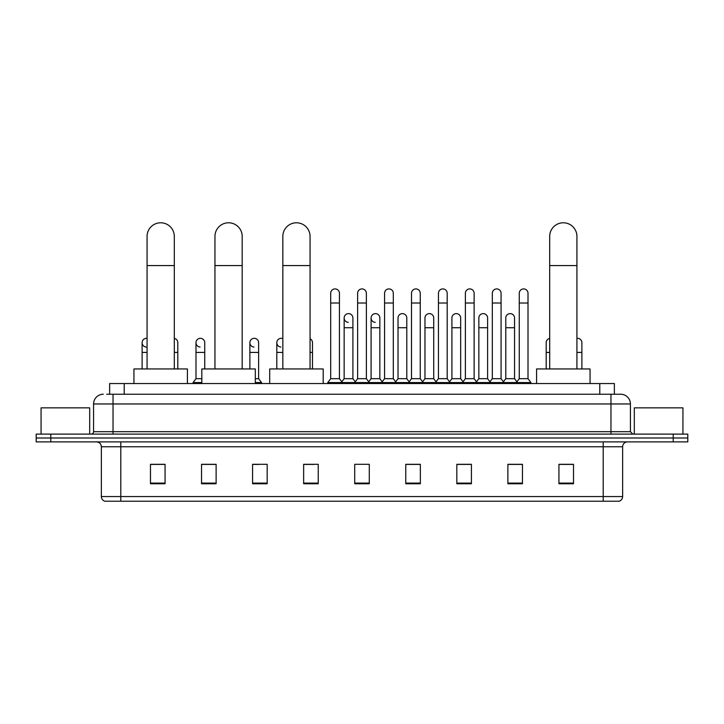 <?xml version="1.0" encoding="UTF-8"?>
<svg xmlns="http://www.w3.org/2000/svg" width="724" height="724" viewBox="0 0 724 724"><rect width="100%" height="100%" fill="white"/><g stroke="black" fill="none" stroke-linecap="round" stroke-linejoin="round"><path stroke-width="1.09" d="M109.632 394.236L109.632 383.539L614.368 383.539L614.368 394.236M106.935 394.236L617.291 394.236M106.709 394.236L113.035 394.236L113.035 403.965L93.577 403.965L93.577 431.685A2.434 2.434 0 0 1 91.152 434.11M103.306 394.236A9.729 9.729 0 0 0 93.577 403.965M620.694 394.236A9.729 9.729 0 0 1 630.423 403.965L610.966 403.965L610.966 394.236L620.549 394.236M630.423 403.965L630.423 431.685L632.848 434.11M50.789 434.11L36.2 434.11L36.2 438.002L50.789 438.002L36.2 438.002L36.2 441.893L50.789 441.893L50.789 438.002L673.211 438.002L50.789 438.002L50.789 434.11L673.211 434.11L673.211 438.002L687.8 438.002L673.211 438.002L673.211 441.893L50.789 441.893M687.8 434.11L687.8 438.002L687.8 434.11L673.211 434.11M622.64 496.546C622.504 498.881 621.337 500.438 619.138 501.216L603.192 501.216L603.192 496.546L622.64 496.546L622.64 446.753A4.86 4.86 0 0 1 627.5 441.893M603.192 501.216L104.862 501.216A4.86 4.86 0 0 1 101.36 496.546L101.36 446.753C101.07 443.803 99.45 442.183 96.5 441.893M573.526 483.759L573.526 464.31L558.937 464.31L558.937 483.759L573.526 483.759M522.466 483.759L522.466 464.31L507.877 464.31L507.877 483.759L522.466 483.759M471.414 483.759L471.414 464.31L456.826 464.31L456.826 483.759L471.414 483.759M420.354 483.759L420.354 464.31L405.766 464.31L405.766 483.759L420.354 483.759M165.063 483.759L165.063 464.31L150.474 464.31L150.474 483.759L165.063 483.759M216.123 483.759L216.123 464.31L201.534 464.31L201.534 483.759L216.123 483.759M267.174 483.759L267.174 464.31L252.586 464.31L252.586 483.759L267.174 483.759M318.234 483.759L318.234 464.31L303.646 464.31L303.646 483.759L318.234 483.759M369.294 483.759L369.294 464.31L354.706 464.31L354.706 483.759L369.294 483.759M687.8 441.893L687.8 438.002L687.8 441.893L673.211 441.893M464.899 464.41L461.152 464.41M518.773 464.41L515.026 464.41M303.646 464.41L313.954 464.41M252.586 464.41L259.102 464.41M211.064 464.41L205.227 464.41M411.015 464.31L407.268 464.41M357.14 464.31L366.86 464.31M216.123 464.41L201.534 464.41M165.063 464.41L150.474 464.41M420.354 464.41L405.766 464.41M471.414 464.41L456.826 464.41M522.466 464.41L507.877 464.41M573.526 464.41L558.937 464.41M89.685 434.11L89.685 407.856L41.06 407.856L41.06 434.11M147.072 368.95L147.072 236.395A13.611 13.611 0 0 1 160.683 222.784A13.611 13.611 0 0 1 174.303 236.395A13.611 13.611 0 0 0 160.683 222.784M174.303 368.95L174.303 236.395M187.425 383.539L187.425 368.95L133.94 368.95L133.94 383.539M214.956 368.95L214.956 236.395A13.611 13.611 0 0 1 228.567 222.784A13.611 13.611 0 0 1 242.187 236.395A13.611 13.611 0 0 0 228.567 222.784M242.187 368.95L242.187 236.395M255.31 383.539L255.31 368.95L201.824 368.95L201.824 383.539M282.84 368.95L282.84 236.395A13.611 13.611 0 0 1 296.451 222.784A13.611 13.611 0 0 1 310.062 236.395A13.611 13.611 0 0 0 296.451 222.784M310.062 368.95L310.062 236.395M323.194 383.539L323.194 368.95L269.708 368.95L269.708 383.539M549.697 368.95L549.697 236.395A13.611 13.611 0 0 1 563.317 222.784A13.611 13.611 0 0 1 576.928 236.395A13.611 13.611 0 0 0 563.317 222.784M576.928 368.95L576.928 236.395M590.06 383.539L590.06 368.95L536.574 368.95L536.574 383.539M330.687 303.012L339.438 303.012L339.438 378.679L330.687 378.679L330.687 293.292A4.38 4.38 0 0 1 335.339 288.921A4.38 4.38 0 0 1 339.438 293.292A4.38 4.38 0 0 0 335.339 288.921M330.687 378.679L327.764 382.571L327.764 383.539L327.764 382.571L342.352 382.571L342.352 383.539M339.438 378.679L342.352 382.571L354.706 382.571L354.706 383.539M357.62 303.012L366.38 303.012L366.38 378.679L357.62 378.679L357.62 293.292A4.38 4.38 0 0 1 362.272 288.921A4.38 4.38 0 0 1 366.38 293.292A4.38 4.38 0 0 0 362.272 288.921M357.62 342.696L357.62 378.679L354.706 382.571L369.294 382.571L369.294 383.539M366.38 378.679L369.294 382.571L381.648 382.571L381.648 383.539M384.562 303.012L393.313 303.012L393.313 378.679L384.562 378.679L384.562 293.292A4.38 4.38 0 0 1 389.213 288.921A4.38 4.38 0 0 1 393.313 293.292A4.38 4.38 0 0 0 389.213 288.921M379.847 378.679L379.847 327.719L371.095 327.719L371.095 378.679L379.847 378.679L382.209 381.82L384.562 378.679L381.648 382.571L396.236 382.571L396.236 383.539M398.028 378.679L398.028 327.719L406.788 327.719L406.788 378.679L398.028 378.679L395.675 381.82L393.313 378.679L396.236 382.571L408.58 382.571L408.58 383.539M411.503 303.012L420.255 303.012L420.255 378.679L411.503 378.679L411.503 293.292A4.38 4.38 0 0 1 416.155 288.921A4.38 4.38 0 0 1 420.255 293.292A4.38 4.38 0 0 0 416.155 288.921M406.788 378.679L409.141 381.82L411.503 378.679L408.58 382.571L423.169 382.571L423.169 383.539M424.97 378.679L424.97 327.719L433.721 327.719L433.721 378.679L424.97 378.679L422.617 381.82L420.255 378.679L423.169 382.571L435.522 382.571L435.522 383.539M438.445 303.012L447.197 303.012L447.197 378.679L438.445 378.679L438.445 293.292A4.38 4.38 0 0 1 443.097 288.921A4.38 4.38 0 0 1 447.197 293.292A4.38 4.38 0 0 0 443.097 288.921M433.721 378.679L436.083 381.82L438.445 378.679L435.522 382.571L450.111 382.571L450.111 383.539M451.912 378.679L451.912 327.719L460.663 327.719L460.663 378.679L451.912 378.679L449.55 381.82L447.197 378.679L450.111 382.571L462.464 382.571L462.464 383.539M465.378 303.012L474.13 303.012L474.13 378.679L465.378 378.679L465.378 293.292A4.38 4.38 0 0 1 470.03 288.921A4.38 4.38 0 0 1 474.13 293.292A4.38 4.38 0 0 0 470.03 288.921M460.663 378.679L463.025 381.82L465.378 378.679L462.464 382.571L477.053 382.571L477.053 383.539M478.854 378.679L478.854 327.719L487.605 327.719L487.605 378.679L478.854 378.679L476.492 381.82L474.13 378.679L477.053 382.571L489.406 382.571L489.406 383.539M492.32 303.012L501.071 303.012L501.071 378.679L492.32 378.679L492.32 293.292A4.38 4.38 0 0 1 496.972 288.921A4.38 4.38 0 0 1 501.071 293.292A4.38 4.38 0 0 0 496.972 288.921M487.605 378.679L489.958 381.82L492.32 378.679L489.406 382.571L503.995 382.571L503.995 383.539M505.786 378.679L505.786 327.719L514.547 327.719L514.547 378.679L505.786 378.679L503.433 381.82L501.071 378.679L503.995 382.571L516.339 382.571L516.339 383.539M519.262 303.012L528.013 303.012L528.013 378.679L519.262 378.679L519.262 293.292A4.38 4.38 0 0 1 523.914 288.921A4.38 4.38 0 0 1 528.013 293.292A4.38 4.38 0 0 0 523.914 288.921M519.262 378.679L516.339 382.571L530.927 382.571L530.927 383.539M528.013 378.679L530.927 382.571M348.253 322.361A4.38 4.38 0 0 1 344.153 317.99A4.38 4.38 0 0 1 348.805 313.628A4.38 4.38 0 0 1 352.905 317.99L352.905 327.719L344.153 327.719L344.153 317.99M352.905 327.719L352.905 378.679L344.153 378.679L344.153 327.719M344.153 378.679L341.791 381.82M352.905 378.679L355.267 381.82M375.195 322.361A4.38 4.38 0 0 1 371.095 317.99A4.38 4.38 0 0 1 375.747 313.628A4.38 4.38 0 0 1 379.847 317.99L379.847 327.719M371.095 378.679L368.733 381.82M398.028 327.719L398.028 317.99A4.38 4.38 0 0 1 402.68 313.628A4.38 4.38 0 0 1 406.788 317.99L406.788 327.719M424.97 327.719L424.97 317.99A4.38 4.38 0 0 1 429.622 313.628A4.38 4.38 0 0 1 433.721 317.99L433.721 327.719M451.912 327.719L451.912 317.99A4.38 4.38 0 0 1 456.563 313.628A4.38 4.38 0 0 1 460.663 317.99L460.663 327.719M478.854 327.719L478.854 317.99A4.38 4.38 0 0 1 483.505 313.628A4.38 4.38 0 0 1 487.605 317.99L487.605 327.719M505.786 327.719L505.786 317.99A4.38 4.38 0 0 1 510.438 313.628A4.38 4.38 0 0 1 514.547 317.99L514.547 327.719M514.547 378.679L516.9 381.82M146.212 347.058A4.38 4.38 0 0 1 142.112 342.696A4.38 4.38 0 0 1 147.072 338.361M142.112 368.95L142.112 342.696M177.805 368.95L177.805 352.416L174.303 352.416M174.303 338.407A4.38 4.38 0 0 1 177.805 342.696L177.805 352.416M200.086 347.058A4.38 4.38 0 0 1 195.987 342.696A4.38 4.38 0 0 1 200.638 338.325A4.38 4.38 0 0 1 204.738 342.696L204.738 352.416L195.987 352.416L195.987 342.696M201.824 378.679L195.987 378.679L195.987 352.416M204.738 368.95L204.738 352.416M195.987 378.679L193.073 382.571L193.073 383.539M201.824 382.571L193.073 382.571M253.97 347.058A4.38 4.38 0 0 1 249.871 342.696A4.38 4.38 0 0 1 254.513 338.325A4.38 4.38 0 0 1 258.622 342.696L258.622 352.416L249.871 352.416L249.871 342.696M258.622 352.416L258.622 378.679L255.31 378.679M249.871 368.95L249.871 352.416M258.622 378.679L261.536 382.571L255.31 382.571M261.536 382.571L261.536 383.539M280.903 347.058A4.38 4.38 0 0 1 276.803 342.696A4.38 4.38 0 0 1 282.84 338.642M276.803 368.95L276.803 342.696M312.497 368.95L312.497 352.416L310.062 352.416M310.062 338.778A4.38 4.38 0 0 1 312.497 342.696L312.497 352.416M546.195 368.95L546.195 342.696A4.38 4.38 0 0 1 549.697 338.407M576.928 338.361A4.38 4.38 0 0 1 581.888 342.696L581.888 352.416L576.928 352.416M581.888 368.95L581.888 352.416M682.94 434.11L682.94 407.856L634.314 407.856L634.314 434.11M124.22 394.236L124.22 383.539M599.78 394.236L599.78 383.539M113.035 434.11L113.035 431.685L630.423 431.685M93.577 431.685L113.035 431.685L113.035 403.965L610.966 403.965L610.966 434.11M603.192 441.893L603.192 446.753L101.36 446.753M622.64 446.753L603.192 446.753L603.192 496.546L120.808 496.546L120.808 501.216M101.36 496.546L120.808 496.546L120.808 441.893M369.294 483.089L354.706 483.089M318.234 483.089L303.646 483.089M267.174 483.089L252.586 483.089M216.123 483.089L201.534 483.089M165.063 483.089L150.474 483.089M420.354 483.089L405.766 483.089M471.414 483.089L456.826 483.089M522.466 483.089L507.877 483.089M573.526 483.089L558.937 483.089M147.072 265.572L174.303 265.572M214.956 265.572L242.187 265.572M282.84 265.572L310.062 265.572M549.697 265.572L576.928 265.572M147.072 352.416L142.112 352.416M282.84 352.416L276.803 352.416M549.697 352.416L546.195 352.416M339.438 303.012L339.438 293.292M366.38 303.012L366.38 293.292M393.313 303.012L393.313 293.292M420.255 303.012L420.255 293.292M447.197 303.012L447.197 293.292M474.13 303.012L474.13 293.292M501.071 303.012L501.071 293.292M528.013 303.012L528.013 293.292M371.095 327.719L371.095 317.99"/></g></svg>
